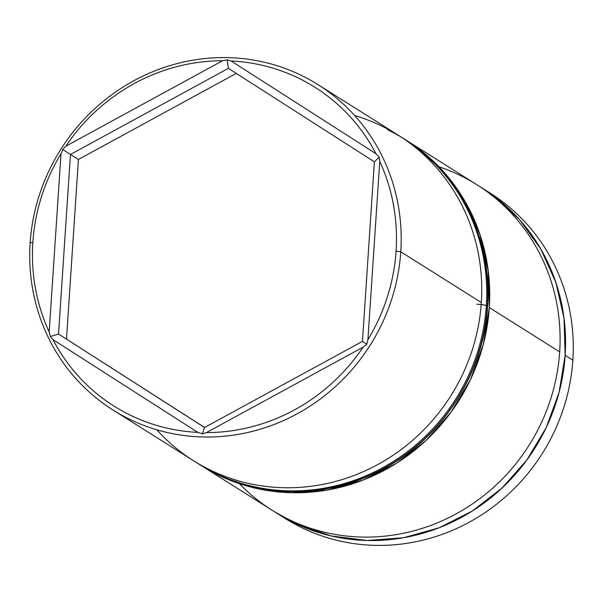<?xml version="1.0" encoding="UTF-8"?>
<svg xmlns="http://www.w3.org/2000/svg" width="603" height="603" viewBox="0 0 603 603"><rect width="100%" height="100%" fill="white"/><g stroke="black" fill="none" stroke-linecap="round" stroke-linejoin="round"><path stroke-width="0.9" d="M438.984 166.797A192.282 183.078 122.2 0 1 559.667 351.881A192.282 183.078 -57.8 0 0 476.845 184.706L407.146 140.801M354.707 115.58A192.282 183.078 122.2 0 1 481.337 302.54A192.282 183.078 -57.8 0 0 398.515 135.358L317.947 84.608A192.282 183.078 122.2 0 1 400.769 251.783A192.282 183.078 -57.8 0 0 228.055 57.639A192.282 183.078 -57.8 0 0 30.15 242.813L32.864 242.278A188.438 179.415 122.2 0 1 61.016 153.697L62.735 149.529L65.795 146.227A188.438 179.415 122.2 0 1 222.537 60.76L227.188 59.848L231.077 60.963A188.438 179.415 122.2 0 1 375.978 153.735L379.219 157.187L379.754 161.408A188.438 179.415 122.2 0 1 396.065 251.067L400.769 251.783L481.337 302.54L400.769 251.783A192.282 183.078 122.2 0 1 112.972 409.995A192.282 183.078 122.2 0 1 30.15 242.813A192.282 183.078 122.2 0 1 317.947 84.608M486.161 190.638A192.282 183.078 122.2 0 1 572.85 360.187A192.282 183.078 -57.8 0 0 490.028 193.005L482.995 188.581M405.48 139.753A192.282 183.078 122.2 0 1 406.475 140.371A192.282 183.078 122.2 0 1 489.297 307.553L559.667 351.881L489.297 307.553A192.282 183.078 122.2 0 1 201.5 465.757L271.878 510.093A192.282 183.078 -57.8 0 0 559.667 351.881A192.282 183.078 122.2 0 1 437.115 522.944A192.282 183.078 122.2 0 1 239.368 483.674M479.566 186.455A192.282 183.078 122.2 0 1 482.317 188.151A192.282 183.078 122.2 0 1 565.139 355.325L572.85 360.187L565.139 355.325A192.282 183.078 122.2 0 1 277.342 513.537A192.282 183.078 122.2 0 1 274.629 511.789M52.951 339.617C59.983 353.102 68.576 365.426 78.737 376.566C88.905 387.714 100.309 397.332 112.972 405.442C125.635 413.545 139.15 419.876 153.516 424.437C167.883 429.004 182.664 431.65 197.852 432.381L52.951 339.617L50.313 336.542L49.182 331.936L61.016 153.697C52.815 167.189 46.333 181.428 41.562 196.427C36.798 211.419 33.896 226.705 32.864 242.278C31.831 257.85 32.69 273.227 35.456 288.407C38.215 303.588 42.79 318.098 49.182 331.936A188.438 179.415 122.2 0 1 32.864 242.278L30.15 242.813A192.282 183.078 -57.8 0 0 202.864 436.956A192.282 183.078 -57.8 0 0 400.769 251.783L396.065 251.067C397.106 235.494 396.239 220.118 393.48 204.945C390.714 189.764 386.139 175.254 379.754 161.408L367.913 339.647C376.114 326.163 382.604 311.917 387.367 296.925C392.131 281.925 395.033 266.639 396.065 251.067A188.438 179.415 122.2 0 1 367.913 339.647L366.797 344.2L363.134 347.124L206.399 432.592C221.633 432.592 236.715 430.67 251.639 426.811C266.571 422.959 280.885 417.299 294.573 409.836C308.269 402.367 320.917 393.329 332.524 382.709C344.132 372.089 354.338 360.232 363.134 347.124A188.438 179.415 122.2 0 1 206.399 432.592L202.344 433.874L197.852 432.381A188.438 179.415 122.2 0 1 52.951 339.617L197.852 432.381L202.344 433.874L206.399 432.592L363.134 347.124L366.797 344.2L367.913 339.647L379.754 161.408L379.219 157.187L375.978 153.735C368.946 140.243 360.353 127.926 350.192 116.778C340.032 105.638 328.62 96.013 315.957 87.91C303.301 79.8 289.787 73.468 275.413 68.908C261.046 64.348 246.265 61.694 231.077 60.963L375.978 153.735L231.077 60.963L227.188 59.848L228.379 68.35L374.373 161.815L362.448 341.396L204.53 427.504L58.536 334.039L204.598 427.467L58.536 334.039L70.461 154.458L78.42 159.471L66.496 339.052L78.42 159.471L70.461 154.458L228.379 68.35L374.373 161.815L379.219 157.187L374.373 161.815L362.448 341.396L366.797 344.2L362.448 341.396L204.53 427.504L202.344 433.874L204.53 427.504L58.536 334.039L70.461 154.458L228.379 68.35L227.188 59.848L222.537 60.76C207.296 60.752 192.214 62.682 177.29 66.534C162.358 70.385 148.052 76.046 134.356 83.516C120.66 90.978 108.012 100.023 96.405 110.635C84.797 121.256 74.591 133.12 65.795 146.227L222.537 60.76L65.795 146.227L62.735 149.529L70.461 154.458L62.735 149.529L61.016 153.697L49.182 331.936L50.313 336.542L58.536 334.039L50.313 336.542L52.951 339.617M278.058 513.982L285.053 518.392A192.282 183.078 -57.8 0 0 572.85 360.187A192.282 183.078 122.2 0 1 467.807 522.989A192.282 183.078 122.2 0 1 281.269 515.934M274.591 511.766L297.279 524.346L331.326 535.984L367.235 540.499L403.626 537.733L439.105 527.783L472.307 511.027L501.96 488.121L526.909 459.938L546.212 427.565L559.124 392.244L565.139 355.325L564.039 318.241L555.853 282.408L540.906 249.205L519.771 219.907L493.262 195.643L479.513 186.425M200.4 465.064L221.437 476.574L255.476 488.204L291.392 492.726L327.783 489.953L363.262 480.003L396.465 463.255L426.11 440.348L451.067 412.166L470.37 379.792L483.282 344.464L489.297 307.553L488.196 270.461L480.011 234.627L465.064 201.425L443.929 172.126L417.412 147.863L405.344 139.67M112.972 409.995L193.54 460.745A192.282 183.078 -57.8 0 0 481.337 302.54A192.282 183.078 122.2 0 1 355.808 474.795A192.282 183.078 122.2 0 1 156.788 429.773M236.27 73.4L78.42 159.471L236.27 73.4M388.242 130.067A192.282 183.078 122.2 0 1 487.307 306.301A192.282 183.078 -57.8 0 0 404.485 139.12L403.49 138.494A192.282 183.078 122.2 0 1 486.312 305.668A7.688 1.161 -176.2 0 0 476.913 304.236A7.688 1.161 3.8 0 1 486.312 305.668A192.282 183.078 -57.8 0 0 387.247 129.434M404.485 139.12C459.742 173.167 492.643 239.813 487.571 306.626C483.666 376.121 438.788 443.001 375.775 472.707C319.386 500.535 250.735 497.369 199.51 464.506A192.282 183.078 -57.8 0 0 487.307 306.301A7.688 1.161 3.8 0 1 487.571 306.648A7.688 1.161 -176.2 0 0 487.307 306.301L486.312 305.668L487.307 306.301A192.282 183.078 122.2 0 1 215.753 473.566M214.758 472.933A192.282 183.078 -57.8 0 0 486.312 305.668A192.282 183.078 122.2 0 1 198.515 463.88A192.282 183.078 122.2 0 1 196.043 462.29L199.51 464.506M403.49 138.494L400.987 136.949"/></g></svg>
